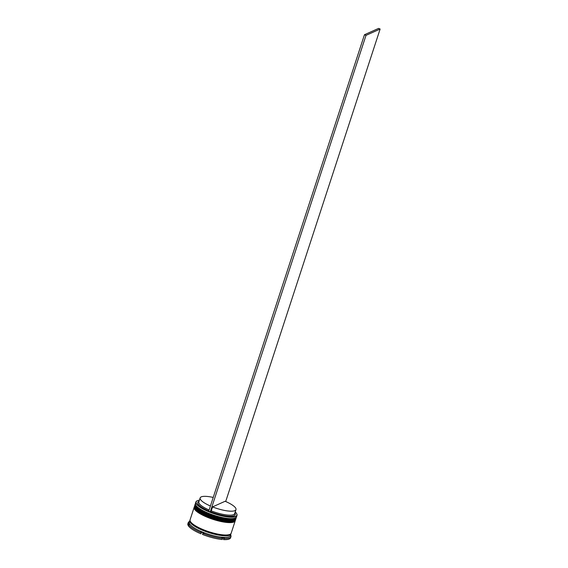 <?xml version="1.0" encoding="UTF-8"?>
<svg xmlns="http://www.w3.org/2000/svg" width="568" height="568" viewBox="0 0 568 568"><rect width="100%" height="100%" fill="white"/><g stroke="black" fill="none" stroke-linecap="round" stroke-linejoin="round"><path stroke-width="0.85" d="M199.404 500.195A21.435 5.474 18.1 0 0 197.344 500.713A21.435 5.474 18.1 0 0 197.295 500.735A21.435 5.474 18.1 0 0 209.414 511.768A21.435 5.474 18.1 0 0 235.656 516.355A21.435 5.474 18.1 0 0 236.607 513.586A21.435 5.474 18.1 0 0 235.223 511.91M236.657 513.685A21.612 5.524 -161.9 0 1 236.714 513.784A21.612 5.524 -161.9 0 1 236.991 515.41A21.612 5.524 -161.9 0 1 235.763 516.575A21.612 5.524 -161.9 0 1 211.942 512.975A21.612 5.524 -161.9 0 1 195.91 501.977A21.612 5.524 -161.9 0 1 197.089 500.834A21.612 5.524 -161.9 0 1 197.139 500.813M195.903 505.342A21.094 5.389 18.1 0 0 213.639 515.552A21.094 5.389 18.1 0 0 234.676 518.293A21.094 5.389 18.1 0 0 234.769 518.25A21.094 5.389 -161.9 0 1 234.719 518.272A21.094 5.389 -161.9 0 1 234.676 518.293A21.094 5.389 -161.9 0 1 214.086 515.701A21.094 5.389 -161.9 0 1 196.045 505.634L195.719 505.037A21.612 5.524 18.1 0 0 214.2 515.346A21.612 5.524 18.1 0 0 235.294 518.009A21.612 5.524 18.1 0 0 235.344 517.988A21.612 5.524 18.1 0 0 236.522 516.837L236.991 515.41M195.122 507.721A21.094 5.389 18.1 0 0 212.858 517.938A21.094 5.389 18.1 0 0 233.895 520.678A21.094 5.389 18.1 0 0 233.988 520.636A21.094 5.389 -161.9 0 1 233.945 520.657A21.094 5.389 -161.9 0 1 233.895 520.678A21.094 5.389 -161.9 0 1 213.305 518.08A21.094 5.389 -161.9 0 1 195.271 508.019L194.938 507.416A21.612 5.524 18.1 0 0 213.419 517.732A21.612 5.524 18.1 0 0 234.513 520.387A21.612 5.524 18.1 0 0 234.563 520.366A21.612 5.524 18.1 0 0 235.748 519.223L236.004 518.428A21.612 5.524 -161.9 0 1 234.776 519.599A21.612 5.524 -161.9 0 1 210.955 515.992A21.612 5.524 -161.9 0 1 194.923 505.002A21.612 5.524 -161.9 0 1 195.009 504.782M230.984 533.579A21.612 5.524 -161.9 0 1 230.913 533.998L230.395 535.588A21.612 5.524 -161.9 0 1 229.167 536.753A21.612 5.524 -161.9 0 1 205.346 533.153A21.612 5.524 -161.9 0 1 189.314 522.155L189.833 520.572A21.612 5.524 -161.9 0 1 190.017 520.189M230.601 534.964A21.96 5.609 18.1 0 1 230.622 535.049L230.856 535.347A22.479 5.744 -161.9 0 1 230.956 536.646A22.479 5.744 -161.9 0 1 229.678 537.868A22.479 5.744 -161.9 0 1 223.863 538.485L224.41 537.839A21.96 5.609 18.1 0 1 221.655 537.64L222.592 538.4L222.23 539.508A22.479 5.744 -161.9 0 1 202.513 534.452L202.875 533.345L204.125 533.146A21.96 5.609 18.1 0 1 200.781 531.783L201.328 532.713L200.965 533.828A22.479 5.744 -161.9 0 1 188.242 525.634L188.604 524.52L189.464 524.498A21.96 5.609 18.1 0 1 188.874 523.334L188.335 523.98A22.479 5.744 -161.9 0 1 188.228 522.681A22.479 5.744 -161.9 0 1 189.464 521.488A22.479 5.744 -161.9 0 1 189.513 521.467M235.28 520.586A21.612 5.524 -161.9 0 1 235.223 520.806A21.612 5.524 -161.9 0 1 233.995 521.978A21.612 5.524 -161.9 0 1 210.181 518.378A21.612 5.524 -161.9 0 1 194.142 507.38A21.612 5.524 -161.9 0 1 194.235 507.167M235.223 520.806L231.176 533.203A21.612 5.524 -161.9 0 1 229.948 534.374A21.612 5.524 -161.9 0 1 206.127 530.768A21.612 5.524 -161.9 0 1 190.088 519.777L194.142 507.38M230.913 533.998A21.612 5.524 -161.9 0 1 229.685 535.17A21.612 5.524 -161.9 0 1 205.872 531.563A21.612 5.524 -161.9 0 1 189.833 520.572M188.335 523.98L187.965 525.095A22.479 5.744 -161.9 0 1 187.866 523.795L188.228 522.681M224.097 538.208A19.021 4.856 -161.9 0 1 223.565 538.251L223.707 537.811M210.416 506.017A18.843 4.814 -161.9 0 1 200.149 497.916A18.843 4.814 -161.9 0 1 201.221 496.894A18.843 4.814 -161.9 0 1 213.22 497.44M209.123 509.993A18.843 4.814 -161.9 0 1 198.85 501.885L200.149 497.916M208.79 511.008A19.71 5.034 -161.9 0 1 198.85 501.366A19.71 5.034 -161.9 0 1 198.892 501.345M234.875 512.982L234.982 513.174A19.71 5.034 -161.9 0 1 210.707 511.796L208.662 511.392L364.457 34.74L378.586 28.4L380.134 29.032L225.702 501.516M187.965 525.095L188.498 524.86M230.956 536.646L230.594 537.761A22.479 5.744 -161.9 0 1 223.501 539.6L223.863 538.485M201.328 532.713A22.479 5.744 -161.9 0 1 188.604 524.52M222.592 538.4A22.479 5.744 -161.9 0 1 202.875 533.345M194.923 505.002L194.661 505.79A21.612 5.524 18.1 0 0 194.938 507.416M195.91 501.977L195.442 503.411A21.612 5.524 18.1 0 0 195.719 505.037M235.969 509.624A18.843 4.814 -161.9 0 1 212.553 506.904L225.113 501.267A18.843 4.814 -161.9 0 1 235.969 509.624L234.676 513.593A18.843 4.814 -161.9 0 1 211.253 510.873L210.707 511.796M212.553 506.904L211.253 510.873M210.21 512.024L365.998 35.372L380.134 29.032M364.457 34.74L365.998 35.372M236.309 517.256L236.21 517.789A21.612 5.524 -161.9 0 1 234.982 518.96A21.612 5.524 -161.9 0 1 211.168 515.361A21.612 5.524 -161.9 0 1 195.129 504.363L195.08 504.519A21.612 5.524 18.1 0 0 211.111 515.517A21.612 5.524 18.1 0 0 234.932 519.116A21.612 5.524 18.1 0 0 236.16 517.952A21.612 5.524 18.1 0 0 236.181 517.867M234.314 519.408A21.094 5.389 -161.9 0 1 213.277 516.667A21.094 5.389 -161.9 0 1 195.541 506.45M195.108 504.441A21.612 5.524 18.1 0 0 195.08 504.519C193.851 506.315 197.309 509.34 205.439 513.593C215.79 518.47 230.537 521.523 234.676 519.4L236.21 517.789M235.528 519.642L235.436 520.174A21.612 5.524 -161.9 0 1 234.201 521.346A21.612 5.524 -161.9 0 1 210.387 517.739A21.612 5.524 -161.9 0 1 194.348 506.748L194.299 506.904A21.612 5.524 18.1 0 0 210.337 517.902A21.612 5.524 18.1 0 0 234.151 521.502A21.612 5.524 18.1 0 0 235.379 520.331A21.612 5.524 18.1 0 0 235.408 520.252M233.533 521.793A21.094 5.389 -161.9 0 1 212.496 519.045A21.094 5.389 -161.9 0 1 194.76 508.836M194.327 506.826A21.612 5.524 18.1 0 0 194.299 506.904C193.077 508.694 196.528 511.718 204.657 515.978C215.009 520.856 229.756 523.909 233.902 521.786L235.436 520.174M230.892 533.7A21.527 5.495 -161.9 0 1 229.607 535.134A21.527 5.495 -161.9 0 1 205.389 531.364A21.527 5.495 -161.9 0 1 190.024 520.345M195.371 503.873L195.129 504.363M194.59 506.258L194.348 506.748M234.719 518.272L235.344 517.988M233.945 520.657L234.563 520.366"/></g></svg>
